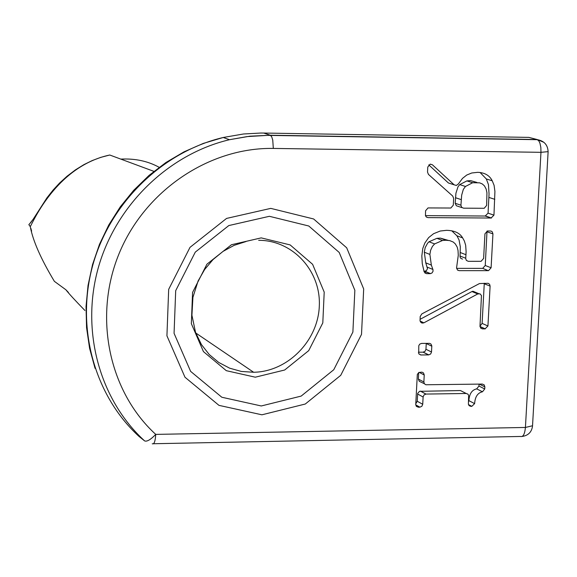 <?xml version="1.0" encoding="UTF-8"?>
<svg xmlns="http://www.w3.org/2000/svg" width="577" height="577" viewBox="0 0 577 577"><rect width="100%" height="100%" fill="white"/><g stroke="black" fill="none" stroke-linecap="round" stroke-linejoin="round"><path stroke-width="0.87" d="M418.693 372.569L418.361 379.096L423.871 381.981L424.376 383.77L425.855 384.758L482.307 384.073L484.175 384.881L484.86 386.886L479.299 384.109M423.871 381.981L424.232 374.978L419.14 372.345M416.132 405.992L418.332 407.203L416.435 406.396L415.736 404.701L417.322 374.437L418.823 372.497L421.938 372.143L423.532 372.951L424.232 374.978M418.332 407.203L419.847 407.182L415.757 404.924M462.552 391.617L460.482 390.557L419.501 391.321L417.705 393.391L417.236 401.26L422.732 404.268L421.852 406.28L419.847 407.182M422.732 404.268L423.107 396.983L417.604 394.019M420.474 391.119L425.992 394.069L423.98 394.978L423.107 396.983M425.992 394.069L466.187 393.485L460.482 390.557M468.812 405.256L470.911 406.359L469.26 405.761L468.394 404.181L468.647 395.36L467.846 394.084L466.187 393.485M470.911 406.359L471.827 406.338L474.619 403.619C475.08 396.788 477.691 392.843 482.466 391.783L484.745 388.97L484.86 386.886M487.017 231.081L485.243 265.499L491.099 267.771L492.938 233.88L492.253 231.824L490.977 231.038L487.442 230.98L484.947 233.844L483.62 258.446L481.074 261.316L468.3 261.323L466.36 260.407L465.718 258.575L466.115 251.687L465.668 245.297L464.362 240.991L462.646 237.897C459.826 233.007 454.438 230.483 446.468 230.331L440.237 231.024L433.572 233.707L428.646 237.601L424.831 243.061L422.79 248.463L421.83 255.899L422.277 263.682L424.153 271.854L426.605 273.649L430.211 273.649L431.935 273.029L433.01 271.385L433.017 269.812L431.351 265.103L429.887 254.428L430.608 250.303L432.375 246.466L434.611 243.927L442.53 240.479L446.014 240.248L449.757 240.609L453.205 242.023L455.267 243.855L457.2 247.1L458.015 250.432L458.275 255.265L456.551 267.973L457.568 270.101L459.133 270.649L488.229 270.656L482.689 268.348L488.229 270.656M491.099 267.771L488.539 270.635M480.655 328.046L482.538 328.883L480.879 328.27L479.985 326.351L481.456 295.496L479.999 293.83L477.742 293.953L471.95 291.544L420.049 319.341M482.538 328.883L485.077 328.868L480.006 326.604M479.977 326.171L482.112 323.408L487.94 325.983L485.077 328.868M487.94 325.983L490.104 286.105L484.254 283.74L484.24 283.228M420.063 321.036L423.893 322.824L421.578 322.94L420.049 320.949L420.2 316.484L421.83 313.895L479.487 283.552L488.149 283.3L489.613 284.31L490.104 286.105M423.893 322.824L477.742 293.953M426.259 343.365L425.956 349.273L431.509 351.999L431.812 345.883L430.896 343.957L429.526 343.358L421.578 343.409L419.746 344.123L418.779 345.702L418.729 353.658L420.683 354.97L428.624 354.905L423.085 352.165L418.383 352.208M431.509 351.999L430.666 353.982L428.624 354.905M425.465 215.618L485.199 216.022L488.063 213.158L493.955 215.149L494.922 191.441L494.085 185.311L492.231 180.774C489.563 175.437 484.73 172.624 477.72 172.328L471.748 172.992L466.757 175.033L462.516 178.372L458.362 183.962L456.335 185.455L454.142 184.82L432.418 164.798L430.291 164.142M426.36 217.039L427.983 217.623L426.288 216.974L425.465 215.647L425.559 210.8L428.019 207.929L450.839 208.03L453.298 205.167L453.652 198.365L452.729 196.072L428.451 174.405L427.521 172.09L427.781 167.02L430.168 164.164L432.418 164.798M427.983 217.623L491.077 218.034L485.199 216.022M493.955 215.149L491.077 218.034M532.542 425.747L525.423 427.456C524.767 434.164 523.108 437.164 520.447 436.464L153.518 443.735M152.241 443.763L152.263 443.763C154.124 444.514 155.285 441.391 155.74 434.387L525.423 427.456L540.966 152.321L273.318 148.426L272.748 140.06L271.673 136.727L270.296 135.234L537.151 139.526L538.896 140.976L539.964 143.262L540.844 147.467L540.966 152.321L548.121 151.65M522.185 436.457C528.258 435.527 531.706 432.058 532.521 426.05L548.114 151.801C547.825 145.051 544.313 141.019 537.591 139.699L267.706 135.371L247.071 136.598L229.495 139.706L249.848 136.194L270.296 135.234L263.747 133.056L260.854 133.035L243.436 133.994L223.227 137.485C162.57 151.823 110.301 202.57 92.861 264.915C75.486 327.296 94.361 395.562 139.043 436.45L140.146 437.33M273.318 148.426C209.098 147.337 144.834 190.67 119.042 253.729C93.128 316.744 108.858 391.531 155.74 434.387C150.647 439.667 146.947 441.845 144.632 440.922C99.655 399.76 80.665 330.989 98.184 268.139C115.761 205.311 168.412 154.174 229.495 139.706L223.227 137.485L203.284 143.421L184.077 151.816L165.887 162.534L149.01 175.43L133.713 190.295L120.225 206.912L108.75 225.023L99.475 244.345L92.536 264.583L88.036 285.427L86.038 306.546L86.557 327.621L89.586 348.328L95.061 368.364M263.098 133.042L528.857 137.384L537.151 139.526L543.902 142.331M450.464 183.637L448.423 182.981L428.776 164.878M461.997 207.648L456.328 205.744L455.181 203.277L460.922 205.224L461.614 207.294L463.511 208.167L484.19 208.29L486.642 205.434L486.938 192.783L486.151 189.047L484.449 185.888L482.322 183.969L479.638 182.837L472.671 182.729L466.865 180.904L470.637 180.615L476.927 182.447M460.922 205.224L461.679 195.113L463.317 189.422L465.466 186.465L472.671 182.729M455.181 203.277L455.931 193.216L458.008 186.76L459.703 184.618L465.466 186.465M485.243 265.499L482.689 268.348M456.58 268.355L482.379 268.37M423.98 271.327L426.353 270.714L427.499 268.687L425.768 262.831L424.311 252.207L425.184 247.62L427.579 243.234L429.007 241.77L436.89 238.337L440.352 238.113L448.185 240.364M462.545 259.08L460.828 258.402L460.049 257.01L460.302 246.747L459.047 239.909L456.905 235.777L451.755 230.786M425.768 262.831L431.351 265.103M482.112 323.408L484.254 283.74M475.167 292.164L472.938 291.234L471.95 291.544M425.956 349.273L425.119 351.242L423.085 352.165M417.236 401.26L415.772 403.741M418.361 379.096L419.277 381.318L424.333 383.698M468.445 401.909L468.877 400.64C469.332 393.839 471.936 389.915 476.689 388.869L478.953 386.063L479.054 384.116M429.007 241.77L434.611 243.927M488.063 213.158L489.044 194.038L488.474 184.64L486.332 178.964L480.064 172.465M459.703 184.618L466.865 180.904M109.738 155.018L109.616 155.047C59.344 165.823 35.55 216.411 30.278 226.66C32.911 240.775 40.938 259.001 54.368 281.331L65.879 289.762C68.879 293.635 75.219 300.538 84.898 310.469M31.418 221.719L28.85 224.648L30.278 226.653M120.788 159.101C135.148 158.386 147.936 161.12 159.151 167.308M65.879 289.762L68.432 292.46M55.63 282.254L59.849 285.348M270.75 208.376L313.621 218.971L346.69 247.8L363.683 288.954L361.512 334.371L340.726 375.338L305.291 404.023L261.922 414.805L218.979 405.364L184.986 377.235L166.926 335.807L168.679 289.344L190.013 247.345L226.559 218.423L270.75 208.376M269.387 216.303L228.809 225.564L195.278 252.127L175.696 290.671L174.066 333.318L190.626 371.379L221.828 397.25L261.28 405.97L301.158 396.096L333.766 369.734L352.886 332.056L354.855 290.289L339.204 252.459L308.782 226.004L269.387 216.303M261.201 237.883L290.159 244.922L312.604 264.309L324.209 292.121L322.803 322.889L308.717 350.636L284.67 370.008L255.301 377.192L226.307 370.679L203.443 351.609L191.348 323.668L192.567 292.431L206.905 264.208L231.449 244.735L261.201 237.883M139.043 436.45L144.632 440.922M471.777 406.345L468.502 404.628M448.423 182.981L454.142 184.82M455.469 197.709L461.218 199.628M492.938 233.88L487.06 231.788M427.305 267.151L432.894 269.445M430.211 273.649L424.636 271.327M424.795 272.892L426.605 273.649M459.992 256.015L465.74 258.244M457.388 269.949L459.133 270.649M418.916 353.953L420.994 354.985M431.812 346.2L426.252 343.503M478.953 386.063L484.745 388.97M482.466 391.783L476.689 388.869M468.877 400.64L474.619 403.619M460.28 252.531L466.028 254.738M456.905 235.777L462.646 237.897M424.311 252.207L429.887 254.428M440.352 238.113L446.014 240.248M488.914 197.428L494.814 199.332M470.637 180.615L476.465 182.44M486.332 178.964L492.231 180.774M245.953 241.561L234.139 245.34L223.032 251.392L213.064 259.542L204.626 269.524L198.091 280.992L192.927 297.328L191.917 315.201L195.545 332.41L201.438 344.577L209.22 354.516L218.762 362.471L229.639 368.176L241.41 371.458L253.628 372.259C287.598 371.776 318.093 340.87 319.312 305.976C321.028 271.082 292.9 240.22 258.662 240.306M485.603 215.993L491.489 218.005M424.953 271.313L430.529 273.628M420.489 322.045L422.84 323.142M479.992 326.503L485.286 328.861M472.938 291.234L478.737 293.643M423.251 352.158L428.79 354.898M468.488 404.592L471.827 406.338M420.388 391.127L425.898 394.077M415.757 404.888L419.912 407.174M436.89 238.337L442.53 240.479M109.738 155.004L153.893 171.362M195.754 332.979L253.628 372.259M30.386 222.787L33.17 219.26L46.925 197.868L53.034 190.129L59.554 183.075L67.069 176.216L75.493 169.833L83.946 164.618L92.176 160.586L100.766 157.362L109.616 155.047M54.728 281.598L59.525 285.11M30.848 228.29L31.62 231.117"/></g></svg>
